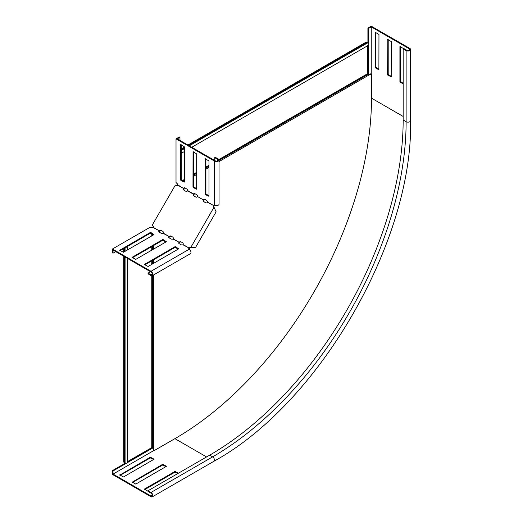 <?xml version="1.0" encoding="UTF-8"?>
<svg xmlns="http://www.w3.org/2000/svg" width="523" height="523" viewBox="0 0 523 523"><rect width="100%" height="100%" fill="white"/><g stroke="black" fill="none" stroke-linecap="round" stroke-linejoin="round"><path stroke-width="0.78" d="M177.578 184.148L177.186 184.606L177.277 183.73M177.611 183.933L177.264 184.135M367.669 45.717L367.669 73.638A0.7 0.405 -120 0 0 367.813 74.129L367.996 74.443A1.392 0.804 60 0 1 368.284 75.417L371.487 73.926L370.997 73.645L368.27 75.214M127.573 461.567L151.755 447.61A0.7 0.405 180 0 1 152.252 447.492L152.618 447.492A1.392 0.804 0 0 0 153.599 447.257L153.912 447.073L153.912 450.774L175.153 438.516A277.661 160.313 120 0 0 371.487 98.448L371.487 73.926M177.67 184.325L177.31 185.672L176.65 185.685M153.278 226.158L152.618 227.721M153.422 447.342L153.422 450.486L153.912 450.774M152.415 227.734L153.599 226.74L153.108 226.452M176.82 185.384L177.186 184.606M181.265 151.291L181.265 151.932M184.344 151.559L181.265 153.337A1.746 1.007 -120 0 0 181.488 152.062M188.398 145.309L366.185 42.664A2.092 1.209 120 0 1 367.231 42.559A2.092 1.209 120 0 1 367.29 42.598L368.584 44.05A1.746 1.007 60 0 1 368.29 45.357L191.784 147.264M184.344 147.649L182.05 148.977A2.092 1.209 120 0 0 181.265 149.689M366.185 42.664L365.695 42.376L187.901 145.028M184.344 147.081L181.559 148.689L182.05 148.977M365.695 42.376A2.092 1.209 -60 0 1 366.741 42.278A2.092 1.209 -60 0 1 366.8 42.311M152.252 227.865L152.618 227.165M152.252 227.466L151.905 227.675M127.573 258.473L127.573 462.293A1.746 1.007 0 0 1 126.586 463.195L124.683 462.803A2.092 1.209 -60 0 1 124.624 462.77A2.092 1.209 -60 0 1 124.193 461.816L124.193 256.518M127.573 249.883L127.573 246.326A1.746 1.007 180 0 1 126.586 247.163L126.357 247.033M125.801 247.353L126.586 247.163M124.193 251.838L124.193 249.19A2.092 1.209 -60 0 1 124.422 248.15M124.193 461.816L123.696 461.528L123.696 256.231M123.696 252.125L123.696 248.909L124.193 249.19M123.696 461.528A2.092 1.209 120 0 0 124.128 462.489A2.092 1.209 120 0 0 124.193 462.522M123.729 248.549A2.092 1.209 120 0 0 123.696 248.909M120.133 475.342L150.33 457.913L153.657 459.547M132.456 482.461L162.653 465.025L165.981 466.666M144.779 489.574L174.976 472.145L177.859 473.524M125.422 463.097L112.419 470.608L112.419 474.446L150.99 496.719A2.615 1.51 -120 0 0 152.298 496.85A2.615 1.51 -120 0 0 152.703 494.758A2.615 1.51 -120 0 0 150.99 492.45L148.035 490.744L148.035 491.457L150.99 493.163A1.746 1.007 -120 0 1 152.134 494.699A1.746 1.007 -120 0 1 151.866 496.098A1.746 1.007 -120 0 1 150.99 496.007L113.033 474.093L153.67 450.63M367.911 43.089L367.911 28.072L371.238 26.15L409.816 48.423A2.615 1.51 180 0 1 410.581 49.489A2.615 1.51 180 0 1 408.973 50.881A2.615 1.51 180 0 1 406.123 50.554L403.161 48.848L403.782 48.495L406.737 50.201A1.746 1.007 180 0 0 408.64 50.417A1.746 1.007 180 0 0 409.712 49.489A1.746 1.007 180 0 0 409.202 48.776L371.238 26.863L371.238 73.782M368.532 43.886L368.532 28.425L371.238 26.863M375.507 32.171L375.259 67.604L378.887 69.899L378.959 34.446L375.259 32.315M387.831 39.284L387.582 74.724L391.211 77.018L391.282 41.565L387.582 39.428M403.599 48.6L399.912 46.547L399.912 81.836L403.161 84M368.532 75.064L368.532 45.109M153.422 447.642L127.475 462.62M126.416 463.234L113.033 470.962L113.033 474.093M152.454 447.492L127.573 461.855M367.911 74.305L367.911 45.573M375.874 32.38L375.874 67.251L378.959 69.317M388.203 39.5L388.203 74.364L391.282 76.43M400.526 46.612L400.526 81.483L403.161 83.288M406.123 50.554L406.123 121.715A273.653 157.992 -60 0 1 212.619 456.873A2.615 1.51 -120 0 1 214.325 459.174A2.615 1.51 -120 0 1 213.927 461.273C319.187 403.553 413.229 240.665 410.581 120.65A2.615 1.51 180 0 1 408.973 122.042A2.615 1.51 180 0 1 406.123 121.715L403.161 120.009L403.161 48.848M403.161 120.009A273.653 157.992 -60 0 1 209.658 455.167L148.035 490.744M367.911 28.072L368.532 28.425M119.76 475.132L150.33 457.2L154.128 459.194L123.461 476.983L119.76 474.845M132.084 482.245L162.653 464.313L166.451 466.307L135.784 484.095L132.084 481.964M148.035 491.247L144.413 489.077L174.976 471.432L178.48 473.165M112.419 470.608L113.033 470.962M120.14 250.622L150.336 233.186L153.664 234.827M144.786 264.854L174.983 247.418L178.31 249.053M132.463 257.734L162.66 240.305L165.987 241.94M158.927 231.879A1.569 0.909 180 0 1 159.09 231.709L159.698 231.061A1.569 1.281 120 0 1 161.45 230.558L162.738 231.303A1.569 1.281 120 0 1 163.176 233.068L163.006 233.258A1.569 0.909 180 0 1 160.986 233.16L159.26 232.16A1.569 0.909 180 0 1 158.796 231.526A1.569 0.909 180 0 1 159.09 230.996L159.09 231.709M168.883 237.625A1.569 0.909 180 0 1 169.047 237.455L169.661 236.814A1.569 1.281 120 0 1 171.407 236.311L172.701 237.056A1.569 1.281 120 0 1 173.139 238.821L172.963 239.004A1.569 0.909 180 0 1 170.943 238.906L169.217 237.913A1.569 0.909 180 0 1 168.759 237.272A1.569 0.909 180 0 1 169.047 236.742L169.047 237.455M178.84 243.378A1.569 0.909 180 0 1 179.01 243.208L179.618 242.561A1.569 1.281 120 0 1 181.37 242.057L182.658 242.803A1.569 1.281 120 0 1 183.096 244.568L182.919 244.757A1.569 0.909 180 0 1 180.899 244.659L179.173 243.659A1.569 0.909 180 0 1 178.716 243.018A1.569 0.909 180 0 1 179.01 242.495L179.01 243.208M188.868 249.053A1.392 0.804 180 0 1 188.966 248.955L189.581 248.314A1.392 1.138 120 0 1 190.529 247.765L195.654 247.268L216.117 211.822L213.985 207.141A1.392 1.138 -60 0 1 213.985 206.042L213.547 205.787A1.392 1.138 -60 0 0 213.547 206.886L214.783 208.906M115.753 251.648L113.04 253.21L113.04 250.079L151.003 271.999A1.746 1.007 60 0 1 152.141 273.536A1.746 1.007 60 0 1 151.873 274.928A1.746 1.007 60 0 1 151.003 274.843L148.042 273.137L148.042 273.849L151.003 275.556A2.615 1.51 60 0 0 152.311 275.686L190.444 253.668A2.615 1.51 -120 0 0 190.843 251.576A2.615 1.51 -120 0 0 189.136 249.268A1.392 0.804 180 0 1 188.725 248.7A1.392 0.804 180 0 1 188.966 248.248L188.966 248.955M113.04 253.21L112.425 252.857L112.425 249.013L151.003 271.287A2.615 1.51 60 0 1 152.709 273.588A2.615 1.51 60 0 1 152.311 275.686M214.593 161.143A2.615 1.51 0 0 0 217.437 161.47A2.615 1.51 0 0 0 219.052 160.077L219.052 204.107A2.615 1.51 180 0 1 217.437 205.506A2.615 1.51 180 0 1 214.593 205.179L214.593 161.143L176.016 138.87L176.016 182.481L176.879 183.403A1.392 0.804 -120 0 1 177.846 184.894L177.774 185.135A1.392 1.138 -60 0 1 176.238 185.56L175.375 185.064L152.101 225.367L152.964 225.864A1.392 1.138 120 0 1 153.363 227.407L153.193 227.59A1.392 0.804 180 0 1 151.422 227.492L150.193 227.204L112.425 249.013M150.827 232.474L154.03 234.611L123.467 252.256L119.669 250.269L150.336 232.474L150.827 232.474L150.827 233.186M175.48 246.706L178.683 248.843L148.114 266.488L144.315 264.494L174.983 246.706L175.48 246.706L175.48 247.418M163.15 239.593L166.36 241.724L135.79 259.375L131.992 257.381L162.66 239.593L163.15 239.593L163.15 240.305M150.506 271.712L148.042 273.137M182.919 244.757L189.143 248.059A1.392 1.138 120 0 1 190.091 247.516L191.222 247.699M214.28 207.768L213.842 207.52L190.79 247.451L192.457 247.575M153.193 227.59L159.267 230.813A1.569 1.281 120 0 1 161.012 230.31L161.45 230.558M163.006 233.258L169.223 236.559A1.569 1.281 120 0 1 170.975 236.056L171.407 236.311M172.963 239.004L179.18 242.312A1.569 1.281 120 0 1 180.932 241.809L181.37 242.057M197.616 196.308A1.569 0.909 -120 0 0 196.524 194.602L194.798 193.608A1.569 0.909 -120 0 0 194.013 193.53A1.569 0.909 -120 0 0 193.7 194.046L193.628 194.288A1.569 1.281 -60 0 0 194.066 196.053L195.792 197.053A1.569 1.281 -60 0 0 197.544 196.55L203.591 200.041A1.569 1.281 -60 0 0 204.029 201.806L205.755 202.8A1.569 1.281 -60 0 0 207.5 202.296L207.572 202.055A1.569 0.909 -120 0 0 206.48 200.355L204.755 199.355A1.569 0.909 -120 0 0 203.97 199.276A1.569 0.909 -120 0 0 203.663 199.793L204.277 199.44L204.022 200.289A1.569 1.281 -60 0 0 204.46 202.055M177.846 184.894L183.671 188.542A1.569 1.281 -60 0 0 184.109 190.307L185.835 191.3A1.569 1.281 -60 0 0 187.587 190.797L187.659 190.555A1.569 0.909 -120 0 0 186.561 188.855L184.835 187.855A1.569 0.909 -120 0 0 184.05 187.783A1.569 0.909 -120 0 0 183.743 188.293L184.358 187.94L184.109 188.79A1.569 1.281 -60 0 0 184.541 190.555M153.363 227.407L159.698 231.061M187.587 190.797L194.066 194.543A1.569 1.281 -60 0 0 194.504 196.308M183.096 244.568L189.581 248.314M173.139 238.821L179.618 242.561M163.176 233.068L169.661 236.814M181.265 144.747L181.265 179.618L184.344 181.684M205.912 158.979L205.912 193.85L208.997 195.916M193.588 151.866L193.588 186.731L196.668 188.796M217.673 160.79L217.673 159.365A1.746 1.007 0 0 1 218.183 160.077A1.746 1.007 0 0 1 217.104 161.006A1.746 1.007 0 0 1 215.208 160.79L177.245 138.87L179.958 137.307L179.343 136.948L176.016 138.87M214.273 205.055A1.392 0.804 -120 0 0 214.24 205.193L213.985 206.042M194.386 193.458A1.569 0.909 -120 0 0 194.321 193.693L194.066 194.543M214.593 205.179A1.392 0.804 -120 0 0 213.894 205.108A1.392 0.804 -120 0 0 213.619 205.546L214.24 205.193M180.893 180.402L184.344 182.109L184.344 146.813L180.716 144.518L180.644 179.971L180.893 180.402L181.507 180.043M205.546 194.634L208.997 196.341L208.997 161.045L205.369 158.75L205.297 194.203L205.546 194.634L206.16 194.275M193.216 187.515L196.668 189.221L196.668 153.932L193.046 151.637L192.974 187.09L193.216 187.515L193.837 187.162M187.659 190.555L193.7 194.046L194.321 193.693M219.052 160.077A2.615 1.51 0 0 0 218.287 159.012L215.332 157.299L214.711 157.658L214.711 160.502M217.673 159.365L214.711 157.658M179.958 140.439L179.958 137.307M177.774 185.135L184.109 188.79M197.544 196.55L204.022 200.289M207.572 202.055L213.619 205.546L207.5 202.296M182.932 180.866L184.344 180.049M193.588 174.715L196.668 172.936M205.912 167.595L208.997 165.817M219.052 160.012L367.813 74.129M183.298 181.076L184.344 180.474M193.588 175.133L196.668 173.355M205.912 168.02L208.997 166.242M219.052 160.43L367.996 74.443M193.588 176.271L196.668 174.492M205.912 169.158L208.997 167.38M219.052 161.574L368.284 75.417M153.599 245.535L153.599 249.092M153.599 259.768L153.599 263.324M153.599 274.935L153.599 447.257M182.435 180.579L184.344 179.481M193.588 174.146L196.668 172.361M205.912 167.027L208.997 165.248M218.882 159.541L367.669 73.638M367.623 42.86L189.287 145.825M184.344 148.676L181.265 150.454M367.29 42.598L188.888 145.597M184.344 148.218L181.265 149.996M152.252 234.01L152.252 235.638M152.252 246.313L152.252 249.87M152.252 260.546L152.252 264.102M152.252 275.713L152.252 447.492M152.618 234.219L152.618 235.428M152.618 246.104L152.618 249.661M152.618 260.336L152.618 263.893M152.618 275.51L152.618 447.492M151.755 233.722L151.755 235.925M151.755 246.601L151.755 250.157M151.755 260.833L151.755 264.39M151.755 275.804L151.755 447.61M125.082 462.96L125.082 257.035M125.082 251.328L125.082 247.771M124.683 462.803L124.683 256.806M124.683 251.556L124.683 248M409.202 50.201L409.202 48.776M371.487 98.161L403.161 116.452M174.904 438.653L206.578 456.945M150.99 492.45L212.619 456.873L209.658 455.167M400.775 81.908L400.154 82.268M400.526 81.483L399.912 81.836M388.445 74.796L387.831 75.149M388.203 74.364L387.582 74.724M376.122 67.676L375.507 68.036M375.874 67.251L375.259 67.604M152.226 495.301L150.99 496.007M175.473 472.145L175.473 471.432M174.976 472.145L174.976 471.432M163.143 465.025L163.143 464.313M162.653 465.025L162.653 464.313M150.82 457.913L150.82 457.2M150.33 457.913L150.33 457.2M189.136 249.268L151.003 271.287M152.232 274.13L151.003 274.843M162.66 239.593L162.66 240.305M174.983 246.706L174.983 247.418M150.336 232.474L150.336 233.186M190.091 247.516L190.529 247.765M192.974 187.09L193.588 186.731M205.297 194.203L205.912 193.85M180.644 179.971L181.265 179.618M213.547 206.886L213.985 207.141M367.231 42.559L366.741 42.278M124.624 462.77L124.128 462.489M410.581 120.65L410.581 49.489M213.927 461.273L152.298 496.85"/></g></svg>
